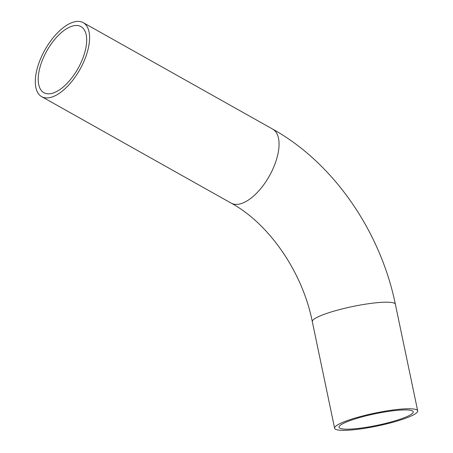 <?xml version="1.0" encoding="UTF-8"?>
<svg xmlns="http://www.w3.org/2000/svg" width="453" height="453" viewBox="0 0 453 453"><rect width="100%" height="100%" fill="white"/><g stroke="black" fill="none" stroke-linecap="round" stroke-linejoin="round"><path stroke-width="0.68" d="M405.333 417.281A37.888 5.855 -11.8 0 1 364.597 427.587A37.888 5.855 -11.8 0 1 339.065 427.309A37.888 5.855 -11.8 0 1 374.948 413.815A37.888 5.855 -11.8 0 1 413.232 411.783A37.888 5.855 -11.8 0 1 405.333 417.281M70.396 26.784A37.888 17.905 119.3 0 1 81.008 26.614A37.888 17.905 119.3 0 1 78.058 68.414A37.888 17.905 119.3 0 1 43.884 92.672A37.888 17.905 119.3 0 1 42.469 59.96A37.888 17.905 119.3 0 1 70.396 26.784M408.838 417.009A42.435 6.557 -11.8 0 1 363.21 428.549A42.435 6.557 -11.8 0 1 334.614 428.244A42.435 6.557 -11.8 0 1 374.807 413.13A42.435 6.557 -11.8 0 1 417.683 410.854A42.435 6.557 -11.8 0 1 408.838 417.009M71.353 22.837A42.435 20.051 -60.7 0 0 40.074 60A42.435 20.051 -60.7 0 0 41.659 96.636A42.435 20.051 -60.7 0 0 79.926 69.468A42.435 20.051 -60.7 0 0 83.233 22.65A42.435 20.051 -60.7 0 0 71.353 22.837M334.614 428.244L312.304 321.67A42.435 6.557 -11.8 0 1 352.496 306.556A42.435 6.557 -11.8 0 1 395.373 304.28L417.683 410.854M312.304 321.67C302.383 271.341 268.34 223.216 231.126 203.103A42.435 20.051 -60.7 0 0 269.393 175.934A42.435 20.051 -60.7 0 0 272.7 129.116C333.255 162.689 380.424 231.081 395.373 304.28M41.659 96.636L231.126 203.103M83.233 22.65L272.7 129.116"/></g></svg>
